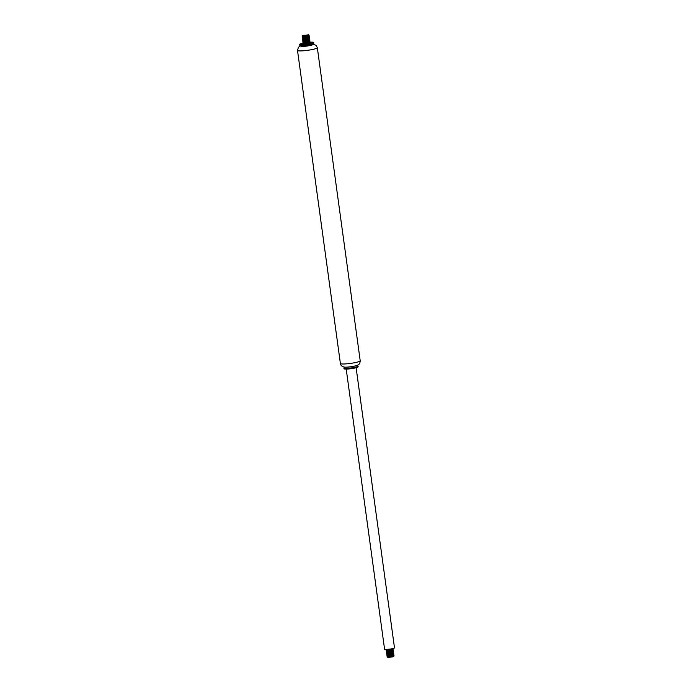 <?xml version="1.0" encoding="UTF-8"?>
<svg xmlns="http://www.w3.org/2000/svg" width="692" height="692" viewBox="0 0 692 692"><rect width="100%" height="100%" fill="white"/><g stroke="black" fill="none" stroke-linecap="round" stroke-linejoin="round"><path stroke-width="1.04" d="M309.713 42.221A7.145 0.908 172.2 0 1 313.727 42.489A7.145 0.908 172.2 0 1 306.772 44.349A7.145 0.908 172.2 0 1 299.575 44.426A7.145 0.908 172.2 0 1 301.323 43.57A7.145 0.908 172.2 0 1 306.219 42.601M313.727 42.489L313.822 43.189A7.145 0.908 172.2 0 1 313.779 43.311A7.145 0.908 172.2 0 1 306.867 45.058A7.145 0.908 172.2 0 1 299.74 45.231A7.145 0.908 172.2 0 1 299.671 45.127L299.575 44.426M312.905 44.383A6.072 0.77 172.2 0 1 312.87 44.487A6.072 0.77 172.2 0 1 306.997 45.975A6.072 0.77 172.2 0 1 300.933 46.122L299.74 45.231M312.914 44.452L312.914 44.435A6.072 0.77 172.2 0 1 312.914 44.452A6.072 0.77 172.2 0 1 307.006 46.044A6.072 0.77 172.2 0 1 300.882 46.104A6.072 0.77 172.2 0 1 300.882 46.087L300.882 46.079M355.23 365.947A6.072 0.77 172.2 0 1 346.58 367.132M357.141 365.359L357.98 365.982A7.145 0.908 172.2 0 1 358.058 366.085A7.145 0.908 172.2 0 1 351.103 367.954A7.145 0.908 172.2 0 1 343.898 368.032A7.145 0.908 172.2 0 1 343.941 367.902L344.581 367.08M358.058 366.085L358.153 366.795A7.145 0.908 172.2 0 1 351.199 368.663A7.145 0.908 172.2 0 1 343.993 368.732L343.898 368.032M356.112 367.72L394.492 647.868A5 0.631 172.2 0 1 389.622 649.174A5 0.631 172.2 0 1 384.579 649.226L346.208 369.078M393.48 655.938L393.826 656.215L392.822 656.924L387.693 657.253L391.681 656.898L393.514 655.929M392.217 656.457L393.117 656.457M387.944 656.397L391.136 655.938M393.826 656.215L389.57 657.305M393.514 655.661L387.693 657.253M393.307 654.848L393.938 655.592L388.091 656.924A3.572 0.45 172.2 0 1 387.096 656.803A3.572 0.45 172.2 0 1 387.053 656.751A3.572 0.45 172.2 0 1 387.053 656.734L387.615 656.483M392.442 648.534L393.194 648.914L389.752 650.108L386.188 650.411L392.598 648.638M387.235 650.073L389.7 649.736M392.589 649.58L393.333 649.97L389.89 651.163L386.335 651.466L392.649 649.615M387.373 651.129L389.847 650.791M392.727 650.636L393.48 651.016L390.037 652.219L386.473 652.513L391.854 651.388L392.857 650.913L392.381 650.549M387.52 652.184L389.994 651.847M392.874 651.691L393.618 652.072L390.184 653.265L386.62 653.568L392.935 651.717M387.667 653.231L390.132 652.902M393.021 652.738L393.765 653.127L390.331 654.321L386.767 654.623L393.082 652.772M387.814 654.286L390.271 653.949M393.16 653.793L393.912 654.182L390.47 655.376L386.906 655.679L393.229 653.828M387.952 655.341L390.418 655.004M394.051 655.229L390.617 656.431L387.053 656.725M386.906 655.679L393.912 654.182M386.767 654.623L393.765 653.127M386.62 653.568L393.506 652.435L392.572 651.925M386.473 652.513L393.48 651.016M386.335 651.466L393.333 649.97M386.188 650.411L393.194 648.914M386.058 649.468L390.331 649.07M391.897 655.756L389.881 655.878M388.584 656.059L391.906 655.748L393.367 654.874M391.75 654.701L389.734 654.831M388.437 655.004L387.416 655.272M391.611 653.646L389.596 653.776M388.298 653.957L387.269 654.217M391.464 652.599L387.131 653.162M391.317 651.544L389.302 651.674M388.004 651.847L386.984 652.106M391.179 650.489L389.163 650.618M387.866 650.791L386.837 651.06M391.032 649.433L389.016 649.563M387.719 649.745L386.698 650.004M392.217 648.724L386.672 650.03M387.157 649.554L389.631 649.208M390.989 649.148L391.888 649.174M393.073 649.278L391.144 650.195L386.776 650.791M387.304 650.601L389.769 650.264M391.136 650.195L392.035 650.221M392.788 650.394L386.966 652.141M387.451 651.656L389.916 651.319M391.283 651.25L392.174 651.276M393.359 651.38L390.063 652.366M391.421 652.305L392.321 652.331M393.506 652.435L391.378 653.404L387.209 653.957M387.736 653.767L390.202 653.421M391.568 653.36L392.468 653.386M393.653 653.49L387.399 655.298M387.883 654.814L390.349 654.476M391.715 654.407L392.606 654.433M393.791 654.537L387.537 656.353M388.022 655.869L390.496 655.532M391.854 655.462L392.753 655.488M307.62 34.981L302.681 35.37L307.62 34.981M302.681 35.37L302.188 36.01L302.733 36.14M304.679 35.413C296.435 36.875 310.622 35.673 308.148 34.661M302.62 36.252L307.438 35.491L308.295 34.6M308.001 43.691A3.572 0.45 -7.8 0 0 310.068 43.112L303.952 43.648M308.615 42.601L303.07 43.397L306.521 42.541M308.468 41.546L302.888 42.316L309.869 40.664L306.426 41.857L302.871 42.16L309.186 40.309M308.978 39.228L309.731 39.608L306.279 40.811L302.724 41.105L309.609 39.972L308.667 39.461M302.577 40.049L309.462 38.916L302.577 40.049L307.758 38.986L308.892 38.198M302.43 39.003L309.315 37.87L302.43 39.003L307.931 37.835L308.693 37.117L309.436 37.506M302.292 37.948L309.177 36.814L302.292 37.948L308.554 36.442L304.973 36.045M308.398 35.015L309.151 35.396L305.708 36.598L302.144 36.892L309.03 35.759L308.018 35.24M302.144 36.892L307.499 35.776L308.459 35.041M303.191 36.564L308.191 36.148M308.546 36.071L309.298 36.451M303.338 37.61L305.803 37.282M303.477 38.666L305.942 38.328M308.831 38.172L309.583 38.562M303.624 39.721L306.089 39.383M302.724 41.105L309.039 39.254M303.771 40.767L306.236 40.439M309.125 40.283L309.869 40.664M303.909 41.823L306.374 41.485M304.549 42.541L308.009 42.195L309.263 41.33L310.016 41.719M309.411 42.385L310.154 42.766M305.544 43.241L306.461 43.094M309.272 42.843L308.39 42.878M306.954 35.629L308.52 35.785L308.009 36.399L302.776 37.567M303.26 37.091L305.726 36.745M307.092 36.685L307.992 36.711M309.177 36.814L307.023 37.792L302.88 38.328M303.407 38.138L305.873 37.8M307.239 37.731L308.969 38.034M309.324 37.87L303.07 39.678M303.554 39.193L306.02 38.856M307.386 38.787L308.277 38.813M309.462 38.916L303.208 40.733M303.693 40.248L306.167 39.911M307.525 39.842L308.424 39.868M309.609 39.972L307.257 41.001L303.312 41.494M303.84 41.304L306.305 40.958M307.672 40.897L308.563 40.923M309.324 41.087L303.503 42.835M303.987 42.35L306.452 42.013M307.819 41.944L308.71 41.97M309.895 42.082L303.641 43.864M304.125 43.406L306.521 43.068M303.676 43.916L307.793 43.345L309.471 42.411M307.853 42.238L305.838 42.368M307.715 41.183L305.7 41.312M304.402 41.494L303.373 41.754M307.568 40.136L305.553 40.257M304.255 40.439L303.234 40.698M307.421 39.081L305.406 39.21M304.108 39.383L303.087 39.643M307.283 38.025L305.267 38.155M303.97 38.328L302.94 38.596M307.136 36.97L305.12 37.1M303.823 37.282L302.802 37.541M303.676 36.226L302.655 36.486M313.139 44.132L316.123 45.369L317.325 47.713A9.999 1.272 172.2 0 1 307.594 50.326A9.999 1.272 172.2 0 1 297.508 50.429L340.395 363.499A9.999 1.272 172.2 0 0 350.472 363.404A9.999 1.272 172.2 0 0 360.212 360.792C360.074 363.066 359.312 364.468 357.937 364.995C357.037 365.999 345.68 367.824 343.682 366.933C341.684 366.327 340.585 365.186 340.395 363.499M312.87 44.487L313.779 43.311M300.579 45.854L298.39 47.341L297.508 50.429M317.325 47.713L360.212 360.792M387.676 657.132L387.096 656.803M387.079 656.682L387.563 656.319M393.938 655.592L393.463 655.955M386.966 655.86L387.529 656.085M386.828 654.814L387.382 655.03M386.681 653.758L387.243 653.975M386.534 652.703L387.096 652.928M386.395 651.648L386.949 651.873M393.22 650.333L392.736 650.688M386.248 650.601L386.811 650.817M386.101 649.546L386.664 649.762M303.632 43.622L303.01 43.215M302.923 42.35L303.485 42.567M309.757 41.027L309.272 41.39M302.785 41.295L303.347 41.511M302.638 40.24L303.2 40.465M302.49 39.184L303.053 39.409M302.352 38.138L302.914 38.354M302.205 37.083L302.767 37.299M309.03 35.759L308.554 36.122M303.044 43.172L303.52 42.809"/></g></svg>
